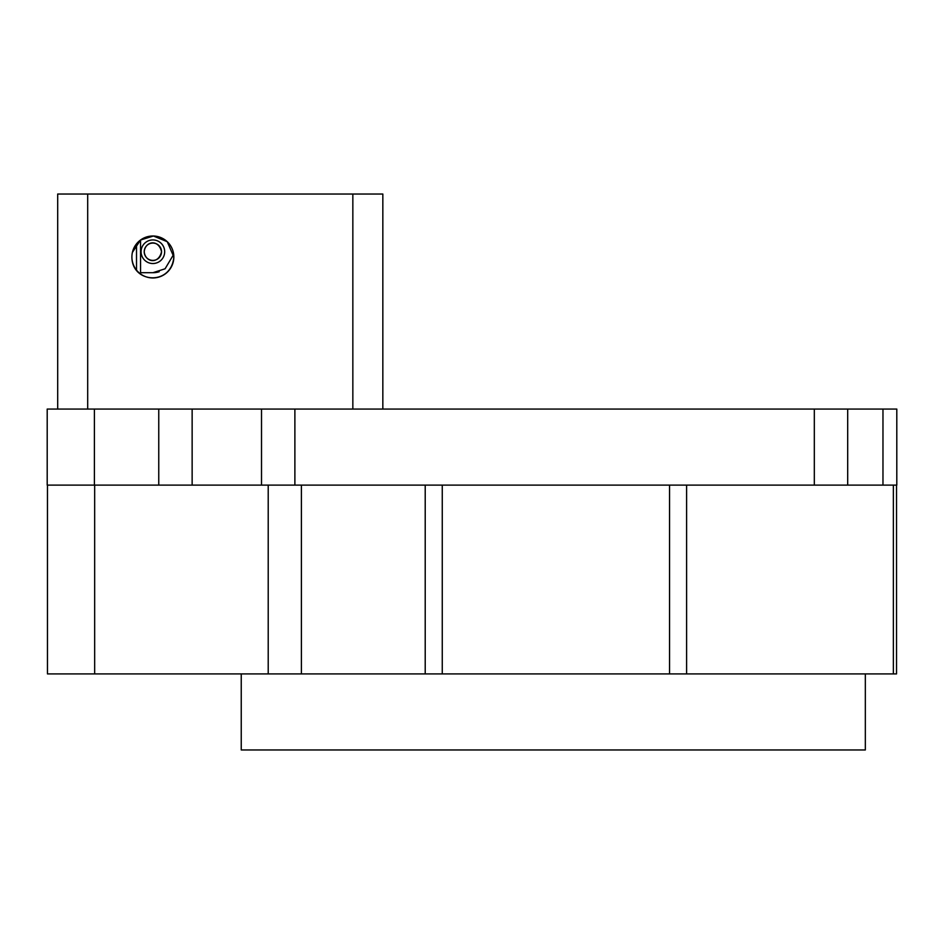 <?xml version="1.0" encoding="UTF-8"?>
<svg xmlns="http://www.w3.org/2000/svg" width="944" height="944" viewBox="0 0 944 944"><rect width="100%" height="100%" fill="white"/><g stroke="black" fill="none" stroke-linecap="round" stroke-linejoin="round"><path stroke-width="1.42" d="M131.9 256.98C131.865 283.483 171.395 285.997 173.849 256.98A20.98 20.98 0 0 1 152.881 277.961A20.98 20.98 0 0 1 131.9 256.98A20.98 20.98 0 0 1 152.881 236A20.98 20.98 0 0 1 173.849 256.98L167.253 241.699L153.435 236.012L140.503 240.036L132.408 252.402M865.329 673.91L865.329 749.961L241.239 749.961L241.239 673.91M144.22 251.729C145.223 262.479 158.604 264.615 161.53 251.729C158.604 238.856 145.223 240.991 144.22 251.729A8.649 8.649 0 0 0 152.881 260.391A8.649 8.649 0 0 0 161.53 251.729A8.649 8.649 0 0 0 152.881 243.08A8.649 8.649 0 0 0 144.22 251.729M173.259 256.674A20.98 20.98 0 0 0 173.684 254.361L165.082 268.792L152.881 272.71A20.98 20.98 0 0 0 159.217 271.73M141.081 251.729A11.8 11.8 0 0 1 152.881 239.929A11.8 11.8 0 0 1 164.681 251.729A11.8 11.8 0 0 1 152.881 263.529A11.8 11.8 0 0 1 141.081 251.729M152.881 272.71L140.562 272.71L140.562 240M136.514 243.847L136.514 270.114M669.556 485.11L669.556 673.91L896.54 673.91L896.54 485.11M669.556 673.91L442.264 673.91L442.264 485.11M301.407 485.11L301.407 673.91L442.264 673.91M301.407 673.91L94.66 673.91L94.66 485.11M47.46 485.11L47.46 673.91L94.66 673.91M882.97 485.11L896.8 485.11L896.8 409.071L882.97 409.071L882.97 485.11L847.688 485.11L847.688 409.071L882.97 409.071M261.512 409.071L261.512 485.11L47.2 485.11L47.2 409.071L814.318 409.071L814.318 485.11L847.688 485.11M814.318 485.11L294.882 485.11L294.882 409.071M261.512 485.11L294.882 485.11M382.839 409.071L382.839 194.039L57.69 194.039L57.69 409.071M814.318 409.071L847.688 409.071M352.844 409.071L352.844 194.039M87.698 409.071L87.698 194.039M893.354 673.91L893.354 485.11M686.607 673.91L686.607 485.11M425.213 673.91L425.213 485.11M268.214 485.11L268.214 673.91M94.4 485.11L94.4 409.071M158.757 485.11L158.757 409.071M192.139 485.11L192.139 409.071"/></g></svg>
